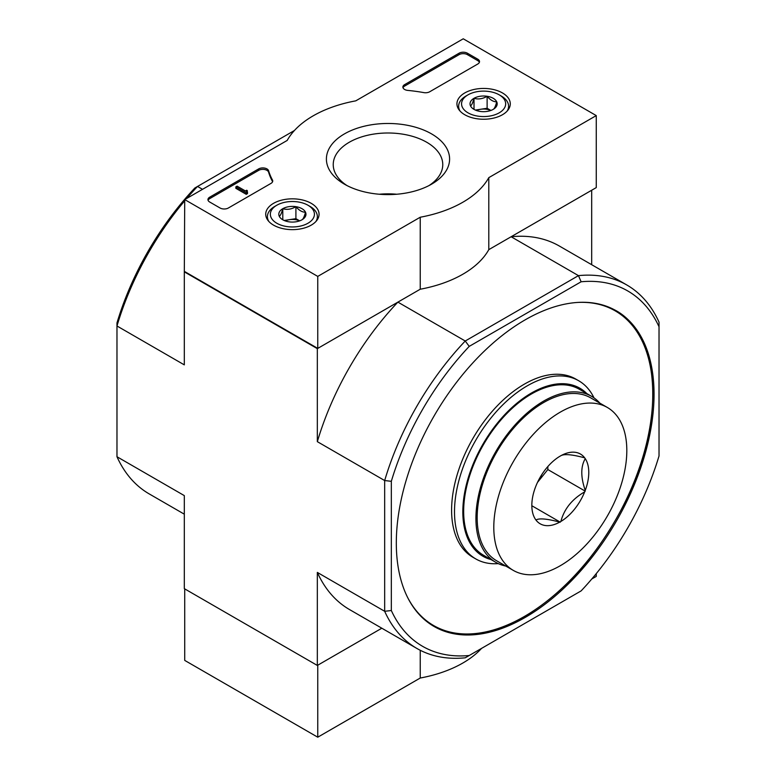 <?xml version="1.0" encoding="UTF-8"?>
<svg xmlns="http://www.w3.org/2000/svg" width="776" height="776" viewBox="0 0 776 776"><rect width="100%" height="100%" fill="white"/><g stroke="black" fill="none" stroke-linecap="round" stroke-linejoin="round"><path stroke-width="1.16" d="M294.444 130.494L194.873 187.986A205.165 118.456 120 0 0 116.972 322.913L116.972 456.734L184.31 495.612L184.31 588.644L317.335 665.439L317.335 572.416L384.673 611.294L391.327 610.528L391.327 481.314L384.673 480.548L384.673 611.294A209.869 121.172 -60 0 0 416.916 648.474L349.578 609.596A209.869 121.172 -60 0 1 317.335 572.416M391.327 481.314A205.165 118.456 -60 0 1 469.228 346.377L581.127 281.775L578.469 275.635A209.869 121.172 -60 0 1 626.785 284.967A209.869 121.172 -60 0 1 659.028 322.147L659.028 455.968A205.165 118.456 -60 0 1 581.127 590.895L469.228 655.507A205.165 118.456 -60 0 1 391.327 610.528M525.177 617.444A182.244 105.216 -60 0 1 434.056 626.465A182.244 105.216 -60 0 1 434.056 416.033A182.244 105.216 -60 0 1 616.299 310.817A182.244 105.216 -60 0 1 644.235 456.851A182.244 105.216 -60 0 1 525.177 617.444M581.127 281.775A205.165 118.456 -60 0 1 659.028 326.754M469.228 655.507L465.241 657.805A209.869 121.172 -60 0 1 416.916 648.474M184.727 200.78A209.869 121.172 120 0 0 116.972 325.988L184.31 364.865L184.31 271.842L317.335 348.637L317.335 441.66L384.673 480.548A209.869 121.172 -60 0 1 465.241 341.003L578.469 275.635L511.122 236.748A209.869 121.172 -60 0 1 559.447 246.089L626.785 284.967M317.335 441.66A209.869 121.172 -60 0 1 397.894 302.126L465.241 341.003L469.228 346.377M511.122 236.748L591.69 190.236L591.69 264.703M186.706 198.462A209.869 121.172 120 0 1 197.531 186.444L202.517 189.325M184.31 271.842L184.727 199.597L287.207 140.427A105.817 61.091 180 0 1 355.767 100.851L463.243 38.8L596.259 115.595L488.793 177.646A105.817 61.091 180 0 1 420.233 217.231L317.753 276.401L184.727 199.597M397.894 302.126L317.335 348.637M184.727 588.877L184.727 660.405L317.753 737.2L317.753 665.197L381.821 628.211L317.335 665.439M116.972 456.734A209.869 121.172 120 0 0 149.215 493.914L184.31 514.178M523.936 616.716A182.244 105.216 -60 0 1 433.435 626.106M578.692 380.744L575.782 379.066A102.878 59.393 120 0 0 524.343 384.159A102.878 59.393 120 0 0 457.142 474.815A102.878 59.393 120 0 0 472.904 557.255L475.814 558.933A102.878 59.393 -60 0 1 475.814 440.137A102.878 59.393 -60 0 1 578.692 380.744A102.878 59.393 -60 0 1 593.989 397.865M491.033 559.574A97 56.008 -60 0 1 482.915 444.241A97 56.008 -60 0 1 586.85 393.597M498.289 563.618A102.878 59.393 -60 0 1 475.814 558.933M317.753 737.2L420.233 678.03A105.817 61.091 0 0 0 481.556 648.387M420.233 650.269L420.233 678.03M591.816 578.964L596.259 576.403L596.259 573.639M502.47 92.945A26.675 15.404 180 0 1 510.278 104.032A26.675 15.404 180 0 1 483.613 119.242A26.675 15.404 180 0 1 456.938 104.032A26.675 15.404 180 0 1 473.253 89.647A26.675 15.404 180 0 1 502.47 92.945M311.254 203.351A26.675 15.404 180 0 1 319.062 214.428A26.675 15.404 180 0 1 292.387 229.638A26.675 15.404 180 0 1 265.722 214.428A26.675 15.404 180 0 1 282.027 200.043A26.675 15.404 180 0 1 311.254 203.351M431.553 133.889A61.595 35.56 180 0 1 431.553 184.184A61.595 35.56 180 0 1 344.447 184.184A61.595 35.56 180 0 1 344.447 133.889A61.595 35.56 180 0 1 431.553 133.889M228.377 207.997A5.878 3.395 180 0 1 220.064 207.997L209.666 202.002A5.878 3.395 180 0 1 207.949 199.597A5.878 3.395 180 0 1 209.666 197.201L258.65 168.916A5.878 3.395 180 0 1 264.597 168.082A5.878 3.395 180 0 1 268.603 170.749A121.104 69.918 180 0 0 272.454 179.974A5.878 3.395 180 0 1 272.725 180.992A5.878 3.395 180 0 1 270.999 183.388L228.377 207.997M429.71 91.762A5.878 3.395 180 0 1 423.803 92.606A120.513 69.578 180 0 0 407.788 90.404A5.878 3.395 180 0 1 402.88 87.058A5.878 3.395 180 0 1 404.597 84.652L459.082 53.205A5.878 3.395 180 0 1 467.394 53.205L477.793 59.199A5.878 3.395 180 0 1 479.51 61.595A5.878 3.395 180 0 1 477.793 64.001L429.71 91.762M596.259 115.595L596.259 187.598L488.793 249.649A105.817 61.091 180 0 1 420.233 289.225L317.753 348.395L184.727 271.6M317.753 348.395L317.753 276.401M488.793 249.649L488.793 177.646M420.233 289.225L420.233 217.231M346.998 185.58A54.766 31.622 180 0 1 333.234 164.619A54.766 31.622 180 0 1 367.038 135.402A54.766 31.622 180 0 1 426.722 142.26A54.766 31.622 180 0 1 442.766 164.619A54.766 31.622 180 0 1 429.002 185.58M379.309 194.243A54.766 31.622 180 0 1 396.691 194.243M208.084 200.315A5.878 3.395 180 0 1 209.666 198.637L258.65 170.361A5.878 3.395 180 0 1 264.597 169.527A5.878 3.395 180 0 1 268.603 172.185L268.603 170.749M272.589 181.71A5.878 3.395 180 0 0 272.454 181.409A121.104 69.918 180 0 1 268.603 172.185M247.495 192.157L246.244 192.875L235.856 186.88L237.107 186.162L245.459 190.983L246.661 190.236L247.292 190.595L246.661 190.954A0.883 0.504 180 0 0 246.661 191.682L247.495 192.157L247.495 193.602L246.244 194.32L246.244 192.875M247.292 192.041L247.292 190.595M246.244 194.32L235.856 188.316L235.856 186.88M403.006 87.775A5.878 3.395 180 0 1 404.597 86.097L459.082 54.64A5.878 3.395 180 0 1 467.394 54.64L477.793 60.644A5.878 3.395 180 0 1 479.374 62.322M279.273 216.271A13.58 7.838 180 0 1 282.794 208.696A13.58 7.838 180 0 1 295.908 206.668A13.58 7.838 180 0 1 305.501 212.207C304.337 216.649 303.173 219.171 301.99 219.783A13.58 7.838 180 0 1 288.876 221.81A13.58 7.838 180 0 1 282.794 219.783A13.58 7.838 180 0 1 279.273 216.271C280.437 215.699 281.61 213.167 282.794 208.696C287.13 209.956 291.504 209.287 295.908 206.668C299.1 210.441 302.3 212.284 305.501 212.207A13.58 7.838 180 0 1 301.99 219.783M274.723 206.435L276.799 205.242A22.048 12.726 180 0 1 307.975 205.242A22.048 12.726 180 0 1 307.975 223.236A22.048 12.726 180 0 1 276.799 223.236A22.048 12.726 180 0 1 276.799 205.242L274.723 206.435A24.987 14.424 180 0 0 267.41 216.64L267.41 219.627M307.975 205.242L310.06 206.435A24.987 14.424 180 0 1 317.374 216.64A24.987 14.424 180 0 1 315.919 221.499M268.865 221.499A24.987 14.424 180 0 1 267.41 216.64M285.18 220.879A11.756 6.79 180 0 1 289.351 219.686L284.181 220.481M299.681 220.85L295.908 218.667L289.351 219.686A11.756 6.79 180 0 1 299.604 220.879M295.908 218.667L295.908 206.668M282.794 219.656L282.794 208.696M470.498 105.866A13.58 7.838 180 0 1 474.01 98.3A13.58 7.838 180 0 1 487.124 96.272A13.58 7.838 180 0 1 496.727 101.811C495.563 106.254 494.39 108.776 493.206 109.377A13.58 7.838 180 0 1 480.092 111.414A13.58 7.838 180 0 1 474.01 109.377A13.58 7.838 180 0 1 470.498 105.866C471.662 105.293 472.826 102.772 474.01 98.3C478.355 99.561 482.72 98.882 487.124 96.272C490.316 100.046 493.517 101.889 496.727 101.811A13.58 7.838 180 0 1 493.206 109.377M465.94 96.04L468.025 94.837A22.048 12.726 180 0 1 499.201 94.837A22.048 12.726 180 0 1 499.201 112.84A22.048 12.726 180 0 1 468.025 112.84A22.048 12.726 180 0 1 468.025 94.837L465.94 96.04A24.987 14.424 180 0 0 458.626 106.244L458.626 109.232M499.201 94.837L501.277 96.04A24.987 14.424 180 0 1 508.59 106.244A24.987 14.424 180 0 1 507.135 111.094M460.081 111.094A24.987 14.424 180 0 1 458.626 106.244M476.396 110.483A11.756 6.79 180 0 1 480.567 109.28L475.397 110.085M490.907 110.454L487.124 108.271L480.567 109.28A11.756 6.79 180 0 1 490.82 110.483M487.124 108.271L487.124 96.272M474.01 109.261L474.01 98.3M560.873 521.462L559.729 522.122A40.274 23.251 120 0 1 535.935 519.998L535.362 519.183A40.274 23.251 120 0 1 531.832 505.36A40.274 23.251 120 0 1 535.362 487.454L535.935 485.98A40.274 23.251 120 0 1 559.729 456.375L560.873 455.716A40.274 23.251 120 0 1 584.677 457.84L585.25 458.655A40.274 23.251 120 0 1 585.25 490.383L584.677 491.858A40.274 23.251 120 0 1 560.873 521.462C564.142 509.007 572.067 499.143 584.677 491.858M626.814 450.516A94.061 54.31 120 0 0 607.336 407.458A94.061 54.31 120 0 0 513.275 461.769A94.061 54.31 120 0 0 513.275 570.379A94.061 54.31 120 0 0 585.754 545.179A94.061 54.31 120 0 0 626.814 450.516M585.25 490.383C580.642 477.153 580.642 466.58 585.25 458.655M535.935 519.998C539.194 518.038 547.128 518.746 559.729 522.122M584.677 457.84C572.193 454.474 564.268 453.766 560.873 455.716M607.336 407.458L590.711 397.865A94.061 54.31 120 0 0 496.65 452.165A94.061 54.31 120 0 0 496.65 560.776L513.275 570.379M547.837 466.56L547.837 469.548L585.25 491.15M547.837 469.548L537.487 482.41M532.132 505.903L560.301 522.17M538.379 480.606A43.213 24.948 120 0 0 542.143 474.087M599.858 403.142A95.826 55.329 120 0 0 591.584 396.332L579.323 389.251A95.826 55.329 120 0 0 505.486 414.927A95.826 55.329 120 0 0 463.66 511.355A95.826 55.329 120 0 0 483.506 555.228L495.767 562.309A95.826 55.329 120 0 0 505.797 566.063M591.584 396.332A95.826 55.329 120 0 0 517.747 422.008A95.826 55.329 120 0 0 475.921 518.436A95.826 55.329 120 0 0 495.767 562.309M577.693 302.436A181.652 104.876 -60 0 1 649.861 427.217A181.652 104.876 -60 0 1 524.343 616.483A181.652 104.876 -60 0 1 407.497 597.219M209.666 198.637L209.666 197.201M258.65 170.361L258.65 168.916M272.454 181.409L272.454 179.974M246.661 191.682L246.661 190.954M477.793 60.644L477.793 59.199M467.394 54.64L467.394 53.205M459.082 54.64L459.082 53.205M404.597 86.097L404.597 84.652M432.814 625.747C458.344 639.608 488.812 636.611 524.227 616.745C564.133 592.777 597.132 555.849 623.235 505.962C665.585 425.258 661.947 334.863 615.048 310.09M317.374 216.64L317.374 219.627M508.59 106.244L508.59 109.232"/></g></svg>
